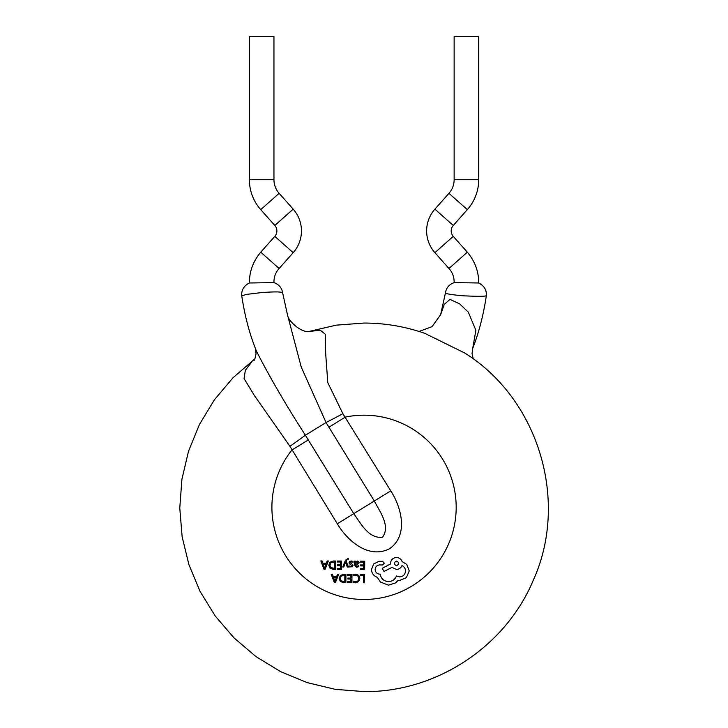 <?xml version="1.0" encoding="UTF-8"?>
<svg xmlns="http://www.w3.org/2000/svg" width="728" height="728" viewBox="0 0 728 728"><rect width="100%" height="100%" fill="white"/><g stroke="black" fill="none" stroke-linecap="round" stroke-linejoin="round"><path stroke-width="1.09" d="M241.778 295.768L246.719 294.367L260.688 292.692C274.119 291.6 281.436 291.655 282.628 292.856C281.836 287.851 278.942 284.439 273.928 282.61L249.386 282.983C249.367 271.471 253.153 261.206 260.751 252.188L274.82 236.354A8.19 8.19 0 0 0 274.82 225.471L260.751 209.637A45.045 45.045 0 0 1 249.386 179.725L249.386 36.4L273.956 36.4L273.956 179.725L249.386 179.725M273.956 282.619C273.837 277.113 275.557 272.409 279.124 268.505L293.184 252.671A32.76 32.76 0 0 0 293.184 209.154L279.124 193.32A20.475 20.475 0 0 1 273.956 179.725M478.705 282.983C478.724 271.471 474.929 261.206 467.33 252.188L453.271 236.354A8.19 8.19 0 0 1 453.271 225.471L467.33 209.637A45.045 45.045 0 0 0 478.705 179.725L478.705 36.4L454.136 36.4L454.136 179.725A20.475 20.475 0 0 1 448.967 193.32L434.898 209.154A32.76 32.76 0 0 0 434.898 252.671L448.967 268.505C452.525 272.409 454.254 277.113 454.136 282.619C449.149 284.439 446.246 287.851 445.463 292.838L440.631 314.687L444.298 304.34L449.995 299.39L459.614 303.858L468.322 312.157L475.875 330.321L472.727 348.339C478.906 332.587 483.456 315.033 486.35 295.686L486.35 295.695C486.75 289.99 484.193 285.749 478.696 282.974L454.136 282.619M486.35 295.677L486.304 295.768C484.566 296.423 478.141 296.478 467.021 295.95C459.623 295.887 443.37 293.575 445.527 293.02L445.463 292.856M249.395 282.974C243.889 285.749 241.341 289.99 241.732 295.695C244.635 315.033 249.176 332.587 255.364 348.339L256.392 351.069C269.396 376.594 285.731 404.65 305.387 435.244L353.762 513.659C360.797 523.359 368.805 539.12 382.582 537.155C390.699 525.834 379.688 511.529 374.319 500.991L337.319 523.787L289.926 446.291L254.5 395.677L244.08 378.596L245.345 370.261L251.943 361.716M254.827 358.904L232.996 377.768L214.387 399.809L199.445 424.479L188.525 451.178L181.918 479.261L179.771 508.026L182.137 536.773L188.962 564.801L200.073 591.418L215.206 615.979L233.988 637.874L255.956 656.574L280.571 671.607L307.234 682.627L335.28 689.343L364.046 691.6C435.908 692.465 505.414 646.81 533.16 580.507C569.323 501.219 538.765 399.381 464.91 353.107L425.016 333.433M309.382 331.458L320.265 330.212L325.234 334.188L325.689 353.744L327.782 382.628L342.87 413.677L390.763 490.863C401.374 507.261 408.799 534.971 389.726 548.621C368.978 559.541 347.374 540.895 337.319 523.787M419.055 331.458L432.032 326.663L440.631 314.687M390.763 490.863L374.319 500.991L326.044 422.513L301.228 367.03L287.451 314.687L282.628 292.838M328.883 427.236L345.327 417.108A92.138 92.138 0 0 1 456.183 507.325A92.138 92.138 0 0 1 281.072 547.392A92.138 92.138 0 0 1 291.882 450.031L308.326 439.903M342.87 413.677A32.76 1.329 151.5 0 1 326.044 422.513L305.387 435.244A32.76 1.329 -34.8 0 1 289.926 446.291M360.224 574.41L364.619 574.438L364.555 582.764L363.481 582.764L363.536 575.384L360.214 575.357L360.224 574.41M355.956 574.237L358.804 575.393L359.85 578.414L358.631 581.636L355.564 582.846L353.59 582.491L353.599 581.363L355.555 581.872L357.83 580.962L358.722 578.469L357.921 576.085L355.792 575.193L353.635 575.739L353.644 574.711L355.956 574.237M347.502 574.319L351.979 574.346L351.924 582.682L347.629 582.646L347.638 581.69L350.851 581.708L350.869 579.051L347.893 579.024L347.902 578.068L350.878 578.096L350.896 575.293L347.493 575.266L347.502 574.319M343.634 574.292L345.927 574.31L345.873 582.637L343.489 582.618L340.349 581.49L339.121 578.533L340.395 575.439L343.634 574.292M344.799 581.672L341.141 580.862L340.249 578.505L341.159 576.094L344.844 575.247L344.799 581.672M334.307 582.555L331.195 574.201L332.377 574.21L333.215 576.494L336.682 576.521L337.501 574.246L338.684 574.255L335.453 582.564L334.307 582.555M333.542 577.44L336.336 577.459L334.925 581.49L333.542 577.44M360.233 561.197L364.71 561.224L364.646 569.56L360.36 569.524L360.369 568.568L363.581 568.586L363.6 565.929L360.624 565.902L360.633 564.946L363.609 564.974L363.627 562.171L360.224 562.143L360.233 561.197M358.613 566.712L356.556 567.258L354.427 564.983L354.454 561.151L355.491 561.161L355.491 562.08L357.348 561.033L358.722 561.515L359.223 562.78L357.23 564.71L355.464 564.946L356.665 566.411L358.622 565.702L358.613 566.712M357.876 563.609L355.473 564.145L355.937 562.362L357.066 561.889L357.867 562.162L357.876 563.609M351.315 561.843L350.077 562.644L352.716 564.546L352.998 565.492L352.325 566.748L349.267 566.939L349.276 565.929L350.778 566.366L351.924 565.574L349.349 563.718L349.012 562.735L349.686 561.452L351.424 560.997L353.034 561.352L353.025 562.435L351.315 561.843M342.724 567.021L345.472 560.196L348.284 558.394L348.275 559.322L346.61 560.032L346.146 561.106L348.439 567.057L347.265 567.048L345.627 562.08L343.807 567.03L342.724 567.021M337.164 561.033L341.641 561.06L341.587 569.396L337.291 569.36L337.301 568.404L340.513 568.422L340.54 565.765L337.555 565.738L337.565 564.782L340.54 564.81L340.558 562.007L337.155 561.98L337.164 561.033M333.306 561.006L335.59 561.024L335.535 569.351L333.16 569.332L330.021 568.204L328.783 565.246L330.057 562.153L333.306 561.006M334.461 568.386L330.812 567.576L329.911 565.219L330.821 562.808L334.507 561.961L334.461 568.386M323.969 569.269L320.857 560.915L322.04 560.924L322.877 563.208L326.344 563.235L327.163 560.96L328.346 560.97L325.116 569.278L323.969 569.269M323.205 564.155L325.998 564.173L324.588 568.204L323.205 564.155M377.277 577.331C373.673 575.966 371.735 573.364 371.471 569.533L373.701 563.927L379.106 561.297L382.6 561.324L384.302 563.172L382.455 564.992L379.434 564.919C376.804 565.31 375.366 566.839 375.138 569.505C375.384 572.317 376.913 573.864 379.725 574.155L380.198 574.155C381.035 578.705 383.783 581.19 388.443 581.617C392.392 581.408 395.049 579.534 396.414 575.994L399.545 576.904C403.148 576.585 405.141 574.62 405.505 571.025C405.378 568.468 404.204 566.639 401.993 565.547C400.982 567.967 399.117 569.26 396.405 569.414L391.973 567.376L384.011 571.462L382.2 568.313L390.517 563.991L390.517 563.399C390.891 559.796 392.883 557.839 396.487 557.521C399.281 557.694 401.146 559.049 402.084 561.579L406.797 564.455L409.236 570.934L406.406 577.659L399.581 580.453L398.216 580.325L395.595 582.91L388.47 585.175L380.444 582.036L377.277 577.331M396.487 565.683C393.52 564.145 393.529 562.598 396.523 561.07C399.472 562.626 399.463 564.173 396.487 565.683M293.184 252.671L274.82 236.354M293.184 209.154L274.82 225.471M467.33 209.637L448.967 193.32M478.705 179.725L454.136 179.725M486.304 295.768C486.768 290.117 484.229 285.858 478.696 282.992M279.124 193.32L260.751 209.637M279.124 268.505L260.751 252.188M453.271 225.471L434.898 209.154M467.33 252.188L448.967 268.505M453.271 236.354L434.898 252.671M309.027 331.458L336.218 325.161L364.046 323.05C385.012 323.077 405.396 326.554 425.188 333.488M287.46 314.714C288.124 321.658 302.075 332.814 308.463 331.431L310.137 331.422M255.364 348.339L256.047 353.617C255.146 358.285 254.481 360.524 254.036 360.333M472.718 348.339L472.044 353.617L473.264 358.904"/></g></svg>
